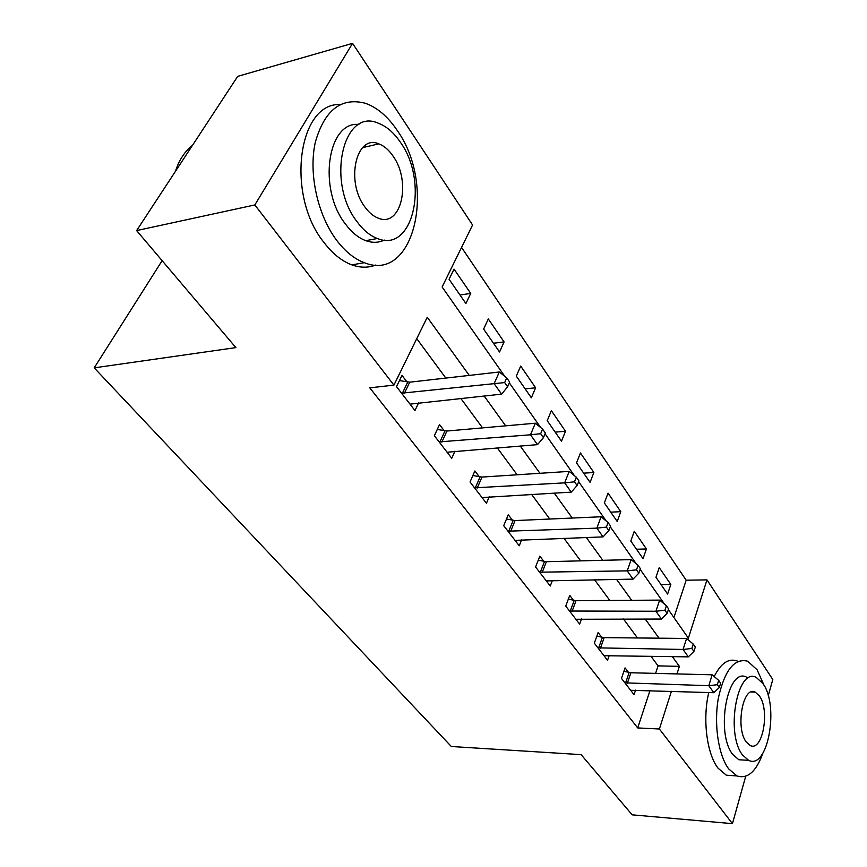 <?xml version="1.0" encoding="UTF-8"?>
<svg xmlns="http://www.w3.org/2000/svg" width="867" height="867" viewBox="0 0 867 867"><rect width="100%" height="100%" fill="white"/><g stroke="black" fill="none" stroke-linecap="round" stroke-linejoin="round"><path stroke-width="1.3" d="M364.985 145.58L366.177 146.805M745.707 776.279L732.442 823.65L632.173 814.839L581.118 754.637L451.317 746.498L94.21 367.857L235.878 347.613L136.618 230.579L237.699 76.361L352.566 43.35L472.569 225.008L442.116 286.999L504.767 376.332M673.919 617.542L686.165 580.196L461.558 247.431M686.165 580.196L706.984 579.882L772.79 679.49L768.227 695.8M449.063 279.272L465.904 303.537L470.727 293.393L454.037 269.117L449.063 279.272M483.634 329.07L499.544 351.98L504.074 341.901L488.305 318.958L483.634 329.07M516.298 376.126L531.352 397.801L535.622 387.787L520.699 366.08L516.298 376.126M547.229 420.668L561.491 441.205L565.501 431.257L551.358 410.676L547.229 420.668M576.533 462.88L590.069 482.377L593.862 472.504L580.435 452.975L576.533 462.88M604.353 502.958L617.217 521.479L620.794 511.682L608.038 493.128L604.353 502.958M630.797 541.041L643.032 558.662L646.424 548.963L634.276 531.298L630.797 541.041M655.961 577.292L667.612 594.068L670.83 584.456L659.256 567.636L655.961 577.292M469.264 375.411L427.258 317.246L393.921 385.121L369.797 387.852L637.711 727.933L649.957 690.609M655.604 673.377L658.064 665.878L650.922 656.189M637.483 637.971L623.492 618.995M609.815 600.452L594.534 579.741M580.619 560.862L563.951 538.255M549.776 519.04L531.569 494.353M517.144 474.791L497.235 447.795M482.551 427.875L460.778 398.365M445.822 378.077L416.745 338.65M407.013 381.957L402.006 375.389L396.501 386.617L414.957 410.557L418.696 402.711M444.229 430.769L439.515 424.581L434.367 435.722L451.75 458.275L454.969 451.122M479.332 476.796L474.878 470.954L470.044 481.998L486.452 503.283L489.248 496.715M512.473 520.254L508.268 514.738L503.727 525.684L519.235 545.787L521.674 539.74M543.826 561.361L539.838 556.137L535.578 566.985L550.252 586.016L552.398 580.413M573.521 600.311L569.749 595.358L565.728 606.087L579.644 624.132L581.551 618.93M601.698 637.267L598.111 632.563L594.328 643.173L607.529 660.307L609.23 655.452M628.467 672.358L625.064 667.893L621.476 678.395L634.037 694.673L635.554 690.132M162.129 260.653L94.21 367.857M136.618 230.579L254.833 204.948L352.566 43.35M732.442 823.65L659.386 729.006L671.416 691.313M637.711 727.933L659.386 729.006M393.921 385.121L254.833 204.948M676.964 673.919L679.381 666.344L672.326 656.568M659.039 638.188L645.211 619.027M631.685 600.3L616.578 579.384M602.803 560.32L586.309 537.475M572.274 518.043L554.251 493.085M539.957 473.295L520.243 445.996M505.678 425.838L484.1 395.948M668.37 609.62L688.376 638.166L706.984 579.882M509.341 382.856L540.672 427.529M545.05 433.782L574.431 475.669M578.636 481.673L606.239 521.024M610.281 526.789L636.248 563.821M640.139 569.37L664.621 604.277M658.064 665.878L679.381 666.344M460.009 295.029L470.727 293.393M661.033 584.586L670.83 584.456M636.497 549.245L646.424 548.963M610.736 512.148L620.794 511.682M583.664 473.154L593.862 472.504M555.183 432.124L565.501 431.257M525.164 388.882L535.622 387.787M493.486 343.256L504.074 341.901M401.562 393.185L494.136 383.658L501.592 394.138L410.004 404.141M399.459 380.58L409.744 382.184L499.338 371.986L494.136 383.658L504.648 382.575L507.618 386.78L509.666 382.109L506.718 377.893L504.648 382.575M506.718 377.893L499.338 371.986M501.592 394.138L507.618 386.78M439.125 441.899L530.485 434.79L537.486 444.641L447.09 452.227M437.271 429.436L446.917 431.029L535.34 423.215L530.485 434.79L540.661 433.717L543.446 437.672L545.354 433.034L542.579 429.078L540.661 433.717M542.579 429.078L535.34 423.215M537.486 444.641L543.446 437.672M474.542 487.828L564.655 482.865L571.245 492.131L482.052 497.571M472.883 475.506L481.965 477.078L569.186 471.388L564.655 482.865L574.518 481.814L577.129 485.531L578.928 480.936L576.317 477.208L574.518 481.814M576.317 477.208L569.186 471.388M571.245 492.131L577.129 485.531M507.975 531.189L596.843 528.144L603.053 536.89L515.074 540.39M506.491 519.008L515.063 520.568L601.08 516.775L596.843 528.144L606.401 527.103L608.872 530.615L610.541 526.063L608.081 522.552L606.401 527.103M608.081 522.552L601.08 516.775M603.053 536.89L608.872 530.615M539.588 572.187L627.209 570.865L633.073 579.123L546.308 580.901M538.255 560.169L546.362 561.708L631.187 559.616L627.209 570.865L636.486 569.847L638.816 573.152L640.388 568.654L638.069 565.338L636.486 569.847M638.069 565.338L631.187 559.616M633.073 579.123L638.816 573.152M192.582 145.212C186.665 149.828 181.853 156.125 178.136 164.112L175.177 171.764M397.151 130.364C387.896 116.622 377.329 107.595 365.473 103.303C341.284 96.985 324.561 109.957 315.328 142.231C308.381 173.097 317.528 214.713 336.396 239.953C344.979 251.343 354.289 258.93 364.313 262.69C414.469 283.336 436.675 185.354 397.151 130.364M340.178 104.539C297.804 102.512 285.85 195.617 323.879 242.337C332.484 253.641 341.815 261.151 351.883 264.879C360.347 267.892 368.334 267.936 375.834 265.009M384.352 240.094C378.597 242.825 372.409 243.02 365.787 240.668C358.396 237.905 351.568 232.302 345.315 223.859C317.701 188.952 327.574 120.827 358.895 124.49M400.456 142.34C393.878 132.618 386.422 126.214 378.12 123.147C343.104 107.41 326.025 182.146 356.944 221.573C363.175 230.069 369.981 235.716 377.351 238.501C413.125 253.608 429.208 182.168 400.456 142.34M364.931 207.018C368.995 212.632 373.46 216.36 378.305 218.181C401.248 227.978 411.738 181.604 392.968 155.973C388.763 149.839 384.038 145.808 378.803 143.857C356.174 133.8 345.272 181.55 364.931 207.018M764.044 685.331L757.129 669.801L747.679 661.218C734.512 657.89 724.769 670.018 718.461 697.599C713.66 723.457 718.244 755.027 728.67 768.866L736.907 775.922C747.484 779.281 756.122 771.749 762.83 753.336M737.275 661.022C728.659 657.945 720.965 663.114 714.191 676.553M708.783 692.538C702.389 718.678 706.768 753.867 718.049 768.173L726.34 775.206L734.577 775.759M744.796 760.11L738.847 759.752L732.799 754.518C715.21 732.951 727.608 666.517 746.595 677.181M762.906 683.489L756.273 677.441C737.416 666.723 725.148 733.449 742.618 755.092L748.622 760.348C767.945 770.308 779.433 705.521 762.906 683.489M746.303 742.065L750.258 745.533C762.646 752.047 770.145 710.084 759.384 695.919L755.179 692.115C742.976 685.298 735.162 728.063 746.303 742.065M569.532 611.029L655.907 611.246L661.456 619.049L575.905 619.287M568.329 599.151L576.024 600.668L659.646 600.116L655.907 611.246L664.924 610.238L667.124 613.37L668.609 608.916L666.409 605.773L664.924 610.238M666.409 605.773L659.646 600.116M661.456 619.049L667.124 613.37M597.937 647.855L683.066 649.459L688.322 656.861L603.985 655.701M596.832 636.15L604.158 637.635L686.588 638.459L683.066 649.459L691.833 648.462L693.925 651.431L695.312 647.031L693.232 644.051L691.833 648.462M693.232 644.051L686.588 638.459M688.322 656.861L693.925 651.431M624.912 682.849L708.816 685.689L713.812 692.7L630.667 690.295M623.904 671.286L630.883 672.759L712.132 674.808L708.816 685.689L717.345 684.702L719.328 687.52L720.64 683.163L718.667 680.346L717.345 684.702M718.667 680.346L712.132 674.808M713.812 692.7L719.328 687.52M402.321 393.325L407.761 382.098M404.304 393.423L409.744 382.184M439.872 442.051L444.966 430.91M441.823 442.181L446.917 431.029M475.268 487.969L480.047 476.937M477.186 488.132L481.965 477.078M508.68 531.341L513.177 520.395M510.565 531.514L515.063 520.568M540.282 572.339L544.519 561.513M542.146 572.534L546.362 561.708M570.215 611.181L574.203 600.463M572.036 611.398L576.024 600.668M598.609 648.017L602.37 637.418M600.398 648.245L604.158 637.635M625.573 683.001L629.117 672.521M627.329 683.25L630.883 672.759M362.558 147.661L378.803 143.857M365.787 240.668L377.351 238.501M364.313 262.69L351.883 264.879M751.19 691.985L755.179 692.115M738.847 759.752L748.622 760.348M736.907 775.922L726.34 775.206"/></g></svg>

